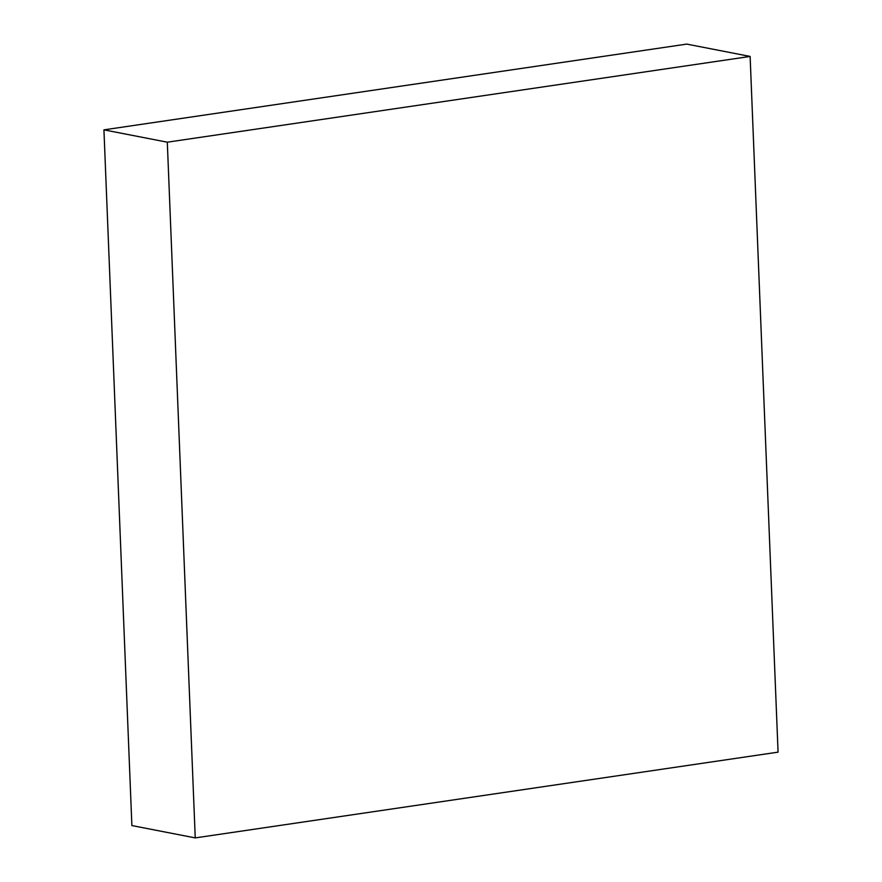 <?xml version="1.0" encoding="UTF-8"?>
<svg xmlns="http://www.w3.org/2000/svg" width="882" height="882" viewBox="0 0 882 882"><rect width="100%" height="100%" fill="white"/><g stroke="black" fill="none" stroke-linecap="round" stroke-linejoin="round"><path stroke-width="1.32" d="M103.933 129.852L131.881 825.563L195.242 837.9L778.067 752.148L750.119 56.437L686.758 44.1L103.933 129.852L167.304 142.189L195.242 837.9M750.119 56.437L167.304 142.189"/></g></svg>
